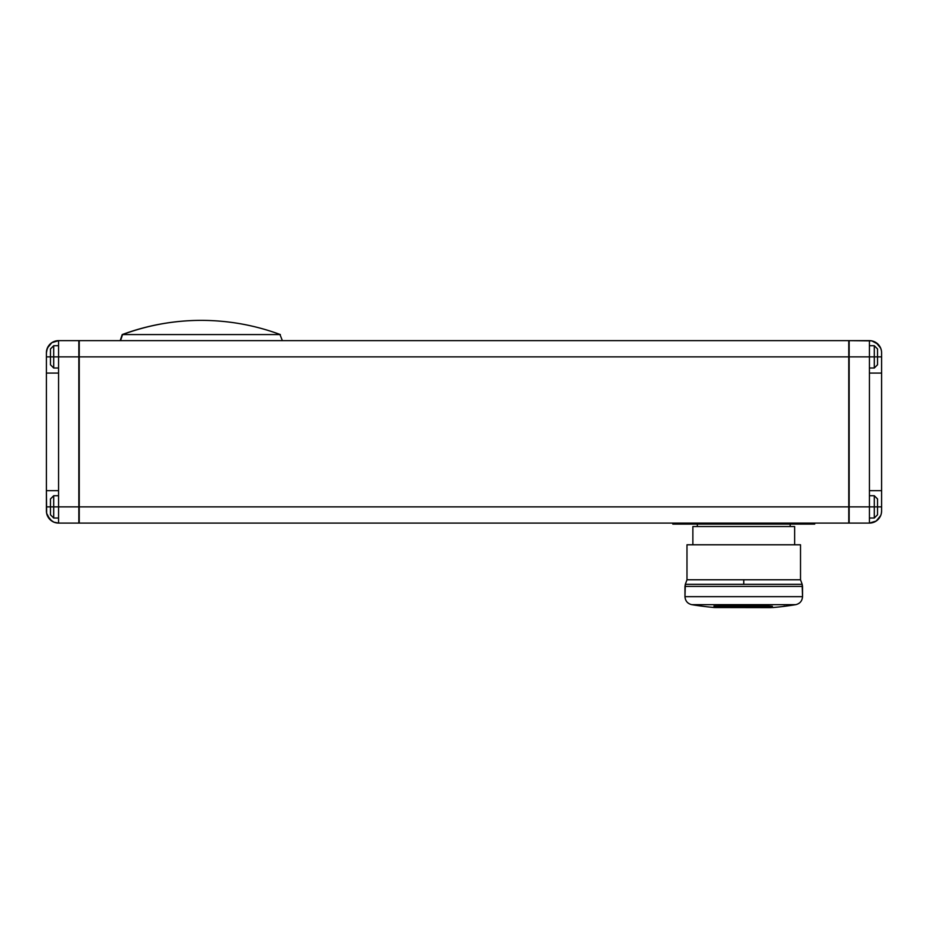 <?xml version="1.0" encoding="UTF-8"?>
<svg xmlns="http://www.w3.org/2000/svg" width="928" height="928" viewBox="0 0 928 928"><rect width="100%" height="100%" fill="white"/><g stroke="black" fill="none" stroke-linecap="round" stroke-linejoin="round"><path stroke-width="1.39" d="M784.485 606.123L782.675 606.529A324.348 324.348 0 0 1 773.059 607.538L714.444 607.538A324.348 324.348 0 0 1 707.38 606.819L700.176 605.926A324.348 324.348 0 0 1 691.778 604.673L795.725 604.673A324.348 324.348 0 0 1 785.912 606.123L782.675 606.529A324.348 324.348 0 0 1 773.059 607.538L714.444 607.538L771.226 607.631M758.826 606.9L772.421 606.32L762.944 605.671L713.934 606.123L758.826 606.9L760.206 606.123L713.934 606.123L762.944 605.671L772.421 606.32L758.826 606.9M684.968 586.403L684.968 596.669L802.534 596.669L802.534 586.403L684.968 586.403L802.534 586.403L802.175 584.315L743.757 584.315L802.175 584.315L802.534 596.669L684.968 596.669L685.328 584.315L743.757 584.315L743.757 579.756L743.757 584.315L685.328 584.315L684.968 586.403M800.516 579.756L743.757 579.756L800.516 579.756L800.516 544.782L686.987 544.782L686.987 579.756L743.757 579.756L686.987 579.756L686.987 544.782L800.516 544.782L800.516 579.756L802.175 584.315M790.169 526.536L790.169 524.111L790.169 526.536M697.334 524.111L697.334 526.536L697.334 524.111M794.635 544.782L794.635 526.536L692.868 526.536L692.868 544.782L692.868 526.536L794.635 526.536L794.635 544.782M743.757 523.09L743.757 524.111L814.703 524.111L672.8 524.111L743.757 524.111L743.757 523.09M53.696 356.862L58.568 356.862L53.696 356.862L53.696 345.715L53.696 356.862L50.46 356.862L53.696 356.862L53.696 368.01L53.696 356.862M53.696 506.874L58.568 506.874L53.696 506.874L53.696 495.726L53.696 506.874L50.46 506.874L53.696 506.874L53.696 518.021L53.696 506.874M58.568 345.715L53.696 345.715L50.46 348.963L50.46 364.774L53.696 368.01L58.568 368.01M58.568 495.726L53.696 495.726L50.46 498.974L50.46 514.785L53.696 518.021L58.568 518.021M122.566 334.567L120.547 340.646L122.566 334.567L280.337 334.567L122.566 334.567C147.958 325.148 174.197 320.415 201.272 320.369A227.337 226.339 90 0 0 122.566 334.567L122.566 334.567M282.367 340.646L279.989 334.567M869.432 518.021L874.304 518.021L874.304 506.874L874.304 518.021L877.54 514.785L877.54 506.874L869.432 506.874L874.304 506.874L874.304 495.726L874.304 506.874L877.54 506.874L877.54 498.974L874.304 495.726L869.432 495.726M869.432 368.01L874.304 368.01L874.304 356.862L874.304 368.01L877.54 364.774L877.54 356.862L869.432 356.862L874.304 356.862L874.304 345.715L874.304 356.862L877.54 356.862L877.54 348.963L874.304 345.715L869.432 345.715M46.632 513.3L46.4 510.934A12.168 12.168 0 0 0 58.568 523.09L78.834 523.09L78.834 506.874L58.568 506.874L58.568 523.09L53.905 522.162L49.961 519.529L46.632 513.3L46.4 490.657L58.568 490.657L58.568 356.862L79.24 356.862L79.24 506.874L79.24 340.646L79.24 356.862L848.76 356.862L848.76 523.09L848.76 506.874L58.568 506.874L58.568 373.079L46.4 373.079L46.4 352.814L47.328 348.151L51.806 342.699L58.568 340.646L51.806 342.699M79.24 523.09L79.24 356.862L849.166 356.862L848.76 340.646L79.24 340.646L848.76 340.646L848.76 506.874L79.24 506.874L79.24 523.09L848.76 523.09L79.24 523.09M877.54 364.623L877.54 349.114M877.54 499.125L877.54 514.634M869.432 523.09L876.194 521.037L869.432 523.09L869.432 506.874L849.166 506.874L849.166 523.09L869.432 523.09L869.432 506.874L849.166 506.874L849.166 523.09L869.432 523.09A12.168 12.168 0 0 0 881.6 510.934L881.368 513.3M879.547 517.685L880.672 515.585L876.194 521.037M876.194 342.699L880.672 348.151L878.039 344.207L871.81 340.878L849.166 340.646L849.166 356.862L869.432 356.862L869.432 340.646A12.168 12.168 0 0 1 881.6 352.814L881.6 356.862L877.54 356.862L881.6 356.862L881.6 373.079L869.432 373.079L869.432 490.657L881.6 490.657L881.6 510.934L881.6 506.874L877.54 506.874L881.6 506.874L881.6 490.97M880.672 348.151L881.368 350.436M881.6 490.657L881.6 373.079L869.432 373.079L869.432 490.657L881.6 490.657L881.6 373.079M849.166 356.862L849.166 506.874L849.166 356.862L869.432 356.862L869.432 373.079L869.432 340.646L849.166 340.646L849.166 356.862M881.6 352.814L881.6 372.766M869.432 490.657L869.432 506.874L869.432 490.657M280.337 334.567C254.829 325.148 228.474 320.415 201.272 320.369L201.411 320.369M50.46 499.125L50.46 514.634M50.46 364.623L50.46 349.114M46.4 510.934L46.4 506.874L50.46 506.874L46.4 506.874L46.4 490.97M50.46 356.862L46.4 356.862L50.46 356.862M48.453 346.051L46.632 350.436M47.328 515.585L51.806 521.037M46.4 373.079L46.4 490.657L58.568 490.657L58.568 523.09L78.834 523.09L78.834 340.646L58.568 340.646L58.568 356.862L78.834 356.862L78.834 340.646L58.568 340.646L58.568 373.079L46.4 373.079L46.4 490.657M46.4 372.766L46.4 352.814A12.168 12.168 0 0 1 58.568 340.646M767.781 606.1L760.206 606.378L767.781 606.1M770.982 607.631L714.444 607.538A324.348 324.348 0 0 1 707.38 606.819L714.444 607.538M691.778 604.673A324.348 324.348 0 0 0 700.176 605.926L691.778 604.673C687.578 603.652 685.305 600.984 684.968 596.669C685.305 600.984 687.578 603.652 691.778 604.673L795.725 604.673C799.924 603.652 802.198 600.984 802.534 596.669C802.198 600.984 799.924 603.652 795.725 604.673A324.348 324.348 0 0 1 785.912 606.123M700.176 605.926L707.38 606.819M814.703 523.09L814.703 524.111M120.188 340.646L122.218 334.567C147.726 325.148 174.081 320.415 201.272 320.369M672.8 523.09L672.8 524.111M685.328 584.315L686.987 579.756"/></g></svg>
